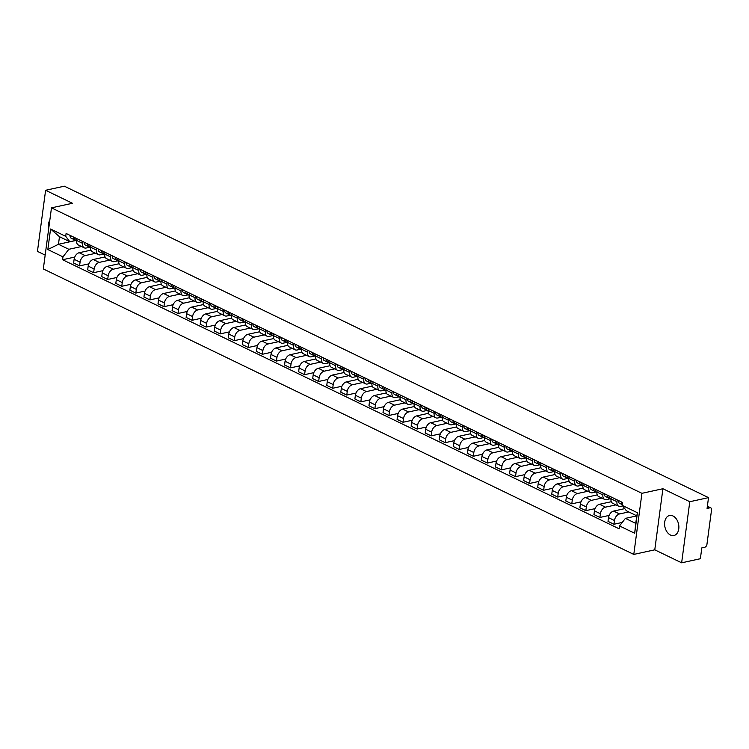 <?xml version="1.0" encoding="UTF-8"?>
<svg xmlns="http://www.w3.org/2000/svg" width="749" height="749" viewBox="0 0 749 749"><rect width="100%" height="100%" fill="white"/><g stroke="black" fill="none" stroke-linecap="round" stroke-linejoin="round"><path stroke-width="1.12" d="M673.014 515.986A10.243 6.966 -102.3 0 0 669.55 515.499A10.243 6.966 -102.3 0 0 664.606 524.525A10.243 6.966 -102.3 0 0 670.467 535.039A10.243 6.966 -102.3 0 0 673.922 535.516A10.243 6.966 -102.3 0 0 678.866 526.5A10.243 6.966 -102.3 0 0 673.014 515.986M49.827 220.197A10.243 6.966 -102.3 0 0 48.666 228.922M681.637 562.817L689.782 501.718L708.517 497.626L64.33 186.183L45.605 190.283L72.466 203.269L51.475 207.857L43.32 268.947L633.785 554.419L654.776 549.822L681.637 562.817L700.371 558.717L701.813 547.903L704.725 547.266A2.631 1.704 115.8 0 0 706.934 544.411L711.55 509.835A2.631 1.704 115.8 0 0 710.81 507.878A2.631 1.704 115.8 0 0 709.996 507.803L707.337 506.511M45.605 190.283L37.45 251.374L45.174 255.109M689.782 501.718L662.921 488.732L641.93 493.319L51.475 207.857M708.517 497.626L707.075 508.44L709.996 507.803M90.975 250.147L79.197 252.722A6.039 3.914 115.8 0 0 74.123 259.294L73.627 263.021L79.572 265.895L80.068 262.169A6.039 3.914 -64.2 0 1 85.152 255.596L95.6 253.312M82.587 243.35L76.632 240.476A6.039 3.914 115.8 0 0 78.336 244.97L84.281 247.844A6.039 3.914 -64.2 0 1 82.587 243.35L82.821 241.543M76.632 240.476L76.875 238.669M88.794 263.873L79.572 265.895M89.852 247.217L86.163 248.022A6.039 3.914 -64.2 0 1 84.281 247.844M105.038 256.944L93.269 259.519A6.039 3.914 115.8 0 0 88.185 266.092L87.689 269.818L93.634 272.692L94.131 268.966A6.039 3.914 -64.2 0 1 99.214 262.393L109.663 260.118M90.938 245.466L90.695 247.273A6.039 3.914 115.8 0 0 92.399 251.767L98.344 254.641A6.039 3.914 -64.2 0 1 96.649 250.147L96.883 248.35M102.856 270.679L93.634 272.692M103.914 254.014L100.226 254.819A6.039 3.914 -64.2 0 1 98.344 254.641M119.1 263.751L107.332 266.316A6.039 3.914 115.8 0 0 102.248 272.889L101.752 276.615L107.697 279.489L108.193 275.763A6.039 3.914 -64.2 0 1 113.277 269.2L123.725 266.916M105 252.273L104.757 254.07A6.039 3.914 115.8 0 0 106.461 258.564L112.406 261.438A6.039 3.914 -64.2 0 1 110.712 256.944L110.946 255.147M116.919 277.476L107.697 279.489M117.977 260.811L114.288 261.626A6.039 3.914 -64.2 0 1 112.406 261.438M133.163 270.548L121.394 273.123A6.039 3.914 115.8 0 0 116.31 279.686L115.814 283.412L121.759 286.287L122.256 282.56A6.039 3.914 -64.2 0 1 127.339 275.997L137.788 273.713M119.063 259.07L118.819 260.867A6.039 3.914 115.8 0 0 120.523 265.361L126.469 268.236A6.039 3.914 -64.2 0 1 124.774 263.742L125.008 261.944M130.981 284.274L121.759 286.287M132.039 267.618L128.351 268.423A6.039 3.914 -64.2 0 1 126.469 268.236M147.225 277.345L135.457 279.92A6.039 3.914 115.8 0 0 130.373 286.483L129.877 290.209L135.822 293.084L136.327 289.357A6.039 3.914 -64.2 0 1 141.402 282.794L151.85 280.51M133.125 265.867L132.882 267.665A6.039 3.914 115.8 0 0 134.586 272.159L140.531 275.042A6.039 3.914 -64.2 0 1 138.837 270.548L139.071 268.741M145.044 291.071L135.822 293.084M146.102 274.415L142.413 275.22A6.039 3.914 -64.2 0 1 140.531 275.042M161.288 284.143L149.519 286.717A6.039 3.914 115.8 0 0 144.435 293.28L143.939 297.007L149.884 299.89L150.39 296.164A6.039 3.914 -64.2 0 1 155.464 289.591L165.913 287.307M147.188 272.664L146.944 274.471A6.039 3.914 115.8 0 0 148.648 278.965L154.594 281.839A6.039 3.914 -64.2 0 1 152.899 277.345L153.133 275.538M159.106 297.868L149.884 299.89M160.164 281.212L156.475 282.017A6.039 3.914 -64.2 0 1 154.594 281.839M175.35 290.94L163.582 293.514A6.039 3.914 115.8 0 0 158.498 300.087L158.002 303.813L163.947 306.687L164.452 302.961A6.039 3.914 -64.2 0 1 169.527 296.389L179.975 294.104M161.25 279.461L161.007 281.268A6.039 3.914 115.8 0 0 162.711 285.762L168.656 288.637A6.039 3.914 -64.2 0 1 166.961 284.143L167.196 282.345M173.178 304.674L163.947 306.687M174.236 288.009L170.538 288.814A6.039 3.914 -64.2 0 1 168.656 288.637M189.413 297.746L177.644 300.312A6.039 3.914 115.8 0 0 172.56 306.884L172.064 310.61L178.019 313.485L178.515 309.758A6.039 3.914 -64.2 0 1 183.589 303.195L194.038 300.911M175.313 286.258L175.069 288.065A6.039 3.914 115.8 0 0 176.773 292.559L182.719 295.434A6.039 3.914 -64.2 0 1 181.024 290.94L181.258 289.142M187.241 311.472L178.019 313.485M188.299 294.806L184.6 295.612A6.039 3.914 -64.2 0 1 182.719 295.434M203.475 304.543L191.707 307.118A6.039 3.914 115.8 0 0 186.623 313.681L186.127 317.407L192.081 320.282L192.577 316.555A6.039 3.914 -64.2 0 1 197.652 309.992L208.1 307.708M189.375 293.065L189.132 294.863A6.039 3.914 115.8 0 0 190.836 299.357L196.781 302.231A6.039 3.914 -64.2 0 1 195.086 297.737L195.33 295.939M201.303 318.269L192.081 320.282M202.361 301.604L198.663 302.418A6.039 3.914 -64.2 0 1 196.781 302.231M217.538 311.341L205.769 313.915A6.039 3.914 115.8 0 0 200.685 320.478L200.189 324.205L206.144 327.079L206.64 323.353A6.039 3.914 -64.2 0 1 211.714 316.79L222.163 314.505M203.438 299.862L203.194 301.66A6.039 3.914 115.8 0 0 204.898 306.154L210.844 309.028A6.039 3.914 -64.2 0 1 209.149 304.543L209.392 302.736M215.366 325.066L206.144 327.079M216.424 308.41L212.725 309.215A6.039 3.914 -64.2 0 1 210.844 309.028M231.6 318.138L219.832 320.712A6.039 3.914 115.8 0 0 214.748 327.276L214.251 331.002L220.206 333.885L220.702 330.159A6.039 3.914 -64.2 0 1 225.777 323.587L236.225 321.302M217.5 306.659L217.257 308.466A6.039 3.914 115.8 0 0 218.961 312.951L224.906 315.835A6.039 3.914 -64.2 0 1 223.211 311.341L223.455 309.534M229.428 331.863L220.206 333.885M230.486 315.207L226.788 316.012A6.039 3.914 -64.2 0 1 224.906 315.835M245.663 324.935L233.894 327.51A6.039 3.914 115.8 0 0 228.81 334.073L228.314 337.808L234.268 340.683L234.765 336.956A6.039 3.914 -64.2 0 1 239.839 330.384L250.288 328.099M231.563 313.457L231.319 315.263A6.039 3.914 115.8 0 0 233.023 319.757L238.978 322.632A6.039 3.914 -64.2 0 1 237.274 318.138L237.517 316.331M243.491 338.66L234.268 340.683M244.548 322.004L240.85 322.81A6.039 3.914 -64.2 0 1 238.978 322.632M259.725 331.732L247.956 334.307A6.039 3.914 115.8 0 0 242.873 340.879L242.376 344.606L248.331 347.48L248.827 343.754A6.039 3.914 -64.2 0 1 253.902 337.181L264.36 334.897M245.625 320.254L245.391 322.061A6.039 3.914 115.8 0 0 247.086 326.555L253.04 329.429A6.039 3.914 -64.2 0 1 251.336 324.935L251.58 323.137M257.553 345.467L248.331 347.48M258.611 328.802L254.913 329.607A6.039 3.914 -64.2 0 1 253.04 329.429M273.788 338.539L262.019 341.104A6.039 3.914 115.8 0 0 256.935 347.676L256.439 351.403L262.393 354.277L262.89 350.551A6.039 3.914 -64.2 0 1 267.964 343.988L278.422 341.703M259.688 327.06L259.454 328.858A6.039 3.914 115.8 0 0 261.148 333.352L267.103 336.226A6.039 3.914 -64.2 0 1 265.399 331.732L265.642 329.935M271.615 352.264L262.393 354.277M272.673 335.599L268.975 336.413A6.039 3.914 -64.2 0 1 267.103 336.226M287.85 345.336L276.081 347.911A6.039 3.914 115.8 0 0 270.998 354.474L270.501 358.2L276.456 361.074L276.952 357.348A6.039 3.914 -64.2 0 1 282.027 350.785L292.484 348.5M273.75 333.857L273.516 335.655A6.039 3.914 115.8 0 0 275.211 340.149L281.165 343.023A6.039 3.914 -64.2 0 1 279.461 338.529L279.705 336.732M285.678 359.061L276.456 361.074M286.736 342.396L283.038 343.211A6.039 3.914 -64.2 0 1 281.165 343.023M301.913 352.133L290.144 354.708A6.039 3.914 115.8 0 0 285.06 361.271L284.564 364.997L290.518 367.871L291.015 364.145A6.039 3.914 -64.2 0 1 296.098 357.582L306.547 355.298M287.813 340.655L287.579 342.452A6.039 3.914 115.8 0 0 289.273 346.946L295.228 349.83A6.039 3.914 -64.2 0 1 293.524 345.336L293.767 343.529M299.74 365.858L290.518 367.871M300.798 349.203L297.1 350.008A6.039 3.914 -64.2 0 1 295.228 349.83M315.975 358.93L304.206 361.505A6.039 3.914 115.8 0 0 299.123 368.068L298.626 371.794L304.581 374.678L305.077 370.952A6.039 3.914 -64.2 0 1 310.161 364.379L320.609 362.095M301.875 347.452L301.641 349.259A6.039 3.914 115.8 0 0 303.336 353.743L309.29 356.627A6.039 3.914 -64.2 0 1 307.586 352.133L307.83 350.326M313.803 372.656L304.581 374.678M314.861 356L311.172 356.805A6.039 3.914 -64.2 0 1 309.29 356.627M330.037 365.727L318.269 368.302A6.039 3.914 115.8 0 0 313.194 374.875L312.689 378.601L318.643 381.475L319.14 377.749A6.039 3.914 -64.2 0 1 324.223 371.176L334.672 368.892M315.938 354.249L315.704 356.056A6.039 3.914 115.8 0 0 317.398 360.55L323.353 363.424A6.039 3.914 -64.2 0 1 321.649 358.93L321.892 357.123M327.865 379.462L318.643 381.475M328.923 362.797L325.235 363.602A6.039 3.914 -64.2 0 1 323.353 363.424M344.1 372.525L332.331 375.099A6.039 3.914 115.8 0 0 327.257 381.672L326.751 385.398L332.706 388.272L333.202 384.546A6.039 3.914 -64.2 0 1 338.286 377.983L348.734 375.698M330 361.046L329.766 362.853A6.039 3.914 115.8 0 0 331.461 367.347L337.415 370.221A6.039 3.914 -64.2 0 1 335.711 365.727L335.955 363.93M341.928 386.259L332.706 388.272M342.986 369.594L339.297 370.399A6.039 3.914 -64.2 0 1 337.415 370.221M358.162 379.331L346.394 381.896A6.039 3.914 115.8 0 0 341.319 388.469L340.814 392.195L346.768 395.069L347.264 391.343A6.039 3.914 -64.2 0 1 352.348 384.78L362.797 382.496M344.063 367.853L343.828 369.65A6.039 3.914 115.8 0 0 345.523 374.144L351.478 377.019A6.039 3.914 -64.2 0 1 349.774 372.525L350.017 370.727M355.99 393.056L346.768 395.069M357.048 376.391L353.359 377.206A6.039 3.914 -64.2 0 1 351.478 377.019M372.225 386.128L360.456 388.703A6.039 3.914 115.8 0 0 355.382 395.266L354.886 398.992L360.831 401.867L361.327 398.14A6.039 3.914 -64.2 0 1 366.411 391.577L376.859 389.293M358.125 374.65L357.891 376.447A6.039 3.914 115.8 0 0 359.586 380.941L365.54 383.816A6.039 3.914 -64.2 0 1 363.836 379.331L364.08 377.524M370.053 399.854L360.831 401.867M371.111 383.198L367.422 384.003A6.039 3.914 -64.2 0 1 365.54 383.816M386.297 392.925L374.519 395.5A6.039 3.914 115.8 0 0 369.444 402.063L368.948 405.789L374.893 408.673L375.389 404.937A6.039 3.914 -64.2 0 1 380.473 398.374L390.922 396.09M372.197 381.447L371.953 383.245A6.039 3.914 115.8 0 0 373.648 387.739L379.603 390.622A6.039 3.914 -64.2 0 1 377.899 386.128L378.142 384.321M384.115 406.651L374.893 408.673M385.173 389.995L381.484 390.8A6.039 3.914 -64.2 0 1 379.603 390.622M400.359 399.723L388.581 402.297A6.039 3.914 115.8 0 0 383.507 408.86L383.011 412.587L388.956 415.47L389.452 411.744A6.039 3.914 -64.2 0 1 394.536 405.172L404.984 402.887M386.259 388.244L386.016 390.051A6.039 3.914 115.8 0 0 387.71 394.545L393.665 397.419A6.039 3.914 -64.2 0 1 391.961 392.925L392.204 391.118M398.178 413.448L388.956 415.47M399.236 396.792L395.547 397.597A6.039 3.914 -64.2 0 1 393.665 397.419M414.422 406.52L402.644 409.094A6.039 3.914 115.8 0 0 397.569 415.667L397.073 419.393L403.018 422.267L403.514 418.541A6.039 3.914 -64.2 0 1 408.598 411.969L419.047 409.684M400.322 395.041L400.078 396.848A6.039 3.914 115.8 0 0 401.773 401.342L407.728 404.217A6.039 3.914 -64.2 0 1 406.024 399.723L406.267 397.925M412.24 420.255L403.018 422.267M413.298 403.589L409.609 404.394A6.039 3.914 -64.2 0 1 407.728 404.217M428.484 413.326L416.706 415.892A6.039 3.914 115.8 0 0 411.632 422.464L411.135 426.19L417.081 429.065L417.577 425.338A6.039 3.914 -64.2 0 1 422.661 418.775L433.109 416.491M414.384 401.848L414.141 403.645A6.039 3.914 115.8 0 0 415.845 408.139L421.79 411.014A6.039 3.914 -64.2 0 1 420.086 406.52L420.329 404.722M426.303 427.052L417.081 429.065M427.361 410.386L423.672 411.192A6.039 3.914 -64.2 0 1 421.79 411.014M442.547 420.123L430.769 422.698A6.039 3.914 115.8 0 0 425.694 429.261L425.198 432.988L431.143 435.862L431.639 432.136A6.039 3.914 -64.2 0 1 436.723 425.572L447.172 423.288M428.447 408.645L428.203 410.443A6.039 3.914 115.8 0 0 429.907 414.937L435.852 417.811A6.039 3.914 -64.2 0 1 434.148 413.317L434.392 411.519M440.365 433.849L431.143 435.862M441.423 417.184L437.734 417.998A6.039 3.914 -64.2 0 1 435.852 417.811M456.609 426.921L444.831 429.495A6.039 3.914 115.8 0 0 439.757 436.058L439.26 439.785L445.206 442.659L445.702 438.933A6.039 3.914 -64.2 0 1 450.786 432.37L461.234 430.085M442.509 415.442L442.266 417.24A6.039 3.914 115.8 0 0 443.97 421.734L449.915 424.617A6.039 3.914 -64.2 0 1 448.22 420.123L448.454 418.317M454.428 440.646L445.206 442.659M455.486 423.99L451.797 424.795A6.039 3.914 -64.2 0 1 449.915 424.617M470.672 433.718L458.894 436.293A6.039 3.914 115.8 0 0 453.819 442.856L453.323 446.582L459.268 449.466L459.764 445.739A6.039 3.914 -64.2 0 1 464.848 439.167L475.297 436.882M456.572 422.239L456.328 424.046A6.039 3.914 115.8 0 0 458.032 428.531L463.977 431.415A6.039 3.914 -64.2 0 1 462.283 426.921L462.517 425.114M468.49 447.443L459.268 449.466M469.548 430.787L465.859 431.593A6.039 3.914 -64.2 0 1 463.977 431.415M484.734 440.515L472.965 443.09A6.039 3.914 115.8 0 0 467.882 449.662L467.385 453.388L473.331 456.263L473.827 452.536A6.039 3.914 -64.2 0 1 478.911 445.964L489.359 443.68M470.634 429.037L470.391 430.844A6.039 3.914 115.8 0 0 472.095 435.338L478.04 438.212A6.039 3.914 -64.2 0 1 476.345 433.718L476.579 431.911M482.553 454.24L473.331 456.263M483.611 437.585L479.922 438.39A6.039 3.914 -64.2 0 1 478.04 438.212M498.797 447.312L487.028 449.887A6.039 3.914 115.8 0 0 481.944 456.459L481.448 460.186L487.393 463.06L487.889 459.334A6.039 3.914 -64.2 0 1 492.973 452.771L503.422 450.486M484.697 435.834L484.453 437.641A6.039 3.914 115.8 0 0 486.157 442.135L492.102 445.009A6.039 3.914 -64.2 0 1 490.408 440.515L490.642 438.717M496.615 461.047L487.393 463.06M497.673 444.382L493.984 445.187A6.039 3.914 -64.2 0 1 492.102 445.009M512.859 454.119L501.09 456.684A6.039 3.914 115.8 0 0 496.007 463.257L495.51 466.983L501.456 469.857L501.952 466.131A6.039 3.914 -64.2 0 1 507.036 459.568L517.484 457.283M498.759 442.64L498.516 444.438A6.039 3.914 115.8 0 0 500.22 448.932L506.165 451.806A6.039 3.914 -64.2 0 1 504.47 447.312L504.704 445.515M510.678 467.844L501.456 469.857M511.736 451.179L508.047 451.993A6.039 3.914 -64.2 0 1 506.165 451.806M526.921 460.916L515.153 463.491A6.039 3.914 115.8 0 0 510.069 470.054L509.573 473.78L515.518 476.654L516.024 472.928A6.039 3.914 -64.2 0 1 521.098 466.365L531.547 464.08M512.822 449.437L512.578 451.235A6.039 3.914 115.8 0 0 514.282 455.729L520.227 458.603A6.039 3.914 -64.2 0 1 518.533 454.109L518.767 452.312M524.74 474.641L515.518 476.654M525.798 457.985L522.109 458.791A6.039 3.914 -64.2 0 1 520.227 458.603M540.984 467.713L529.215 470.288A6.039 3.914 115.8 0 0 524.131 476.851L523.635 480.577L529.58 483.461L530.086 479.725A6.039 3.914 -64.2 0 1 535.161 473.162L545.609 470.878M526.884 456.235L526.641 458.032A6.039 3.914 115.8 0 0 528.345 462.526L534.29 465.41A6.039 3.914 -64.2 0 1 532.595 460.916L532.829 459.109M538.803 481.438L529.58 483.461M539.86 464.783L536.172 465.588A6.039 3.914 -64.2 0 1 534.29 465.41M555.046 474.51L543.278 477.085A6.039 3.914 115.8 0 0 538.194 483.648L537.698 487.374L543.643 490.258L544.149 486.532A6.039 3.914 -64.2 0 1 549.223 479.959L559.672 477.675M540.947 463.032L540.703 464.839A6.039 3.914 115.8 0 0 542.407 469.333L548.352 472.207A6.039 3.914 -64.2 0 1 546.658 467.713L546.892 465.906M552.874 488.236L543.643 490.258M553.932 471.58L550.234 472.385A6.039 3.914 -64.2 0 1 548.352 472.207M569.109 481.307L557.34 483.882A6.039 3.914 115.8 0 0 552.256 490.455L551.76 494.181L557.715 497.055L558.211 493.329A6.039 3.914 -64.2 0 1 563.285 486.756L573.734 484.472M555.009 469.829L554.766 471.636A6.039 3.914 115.8 0 0 556.47 476.13L562.415 479.004A6.039 3.914 -64.2 0 1 560.72 474.51L560.954 472.713M566.937 495.042L557.715 497.055M567.995 478.377L564.297 479.182A6.039 3.914 -64.2 0 1 562.415 479.004M583.171 488.114L571.403 490.679A6.039 3.914 115.8 0 0 566.319 497.252L565.823 500.978L571.777 503.852L572.273 500.126A6.039 3.914 -64.2 0 1 577.348 493.563L587.796 491.278M569.071 476.626L568.828 478.433A6.039 3.914 115.8 0 0 570.532 482.927L576.477 485.801A6.039 3.914 -64.2 0 1 574.783 481.307L575.026 479.51M580.999 501.839L571.777 503.852M582.057 485.174L578.359 485.979A6.039 3.914 -64.2 0 1 576.477 485.801M597.234 494.911L585.465 497.486A6.039 3.914 115.8 0 0 580.381 504.049L579.885 507.775L585.84 510.649L586.336 506.923A6.039 3.914 -64.2 0 1 591.41 500.36L601.859 498.076M583.134 483.433L582.891 485.23A6.039 3.914 115.8 0 0 584.595 489.724L590.54 492.599A6.039 3.914 -64.2 0 1 588.845 488.105L589.089 486.307M595.062 508.637L585.84 510.649M596.12 491.971L592.422 492.786A6.039 3.914 -64.2 0 1 590.54 492.599M611.296 501.708L599.528 504.283A6.039 3.914 115.8 0 0 594.444 510.846L593.948 514.572L599.902 517.447L600.398 513.72A6.039 3.914 -64.2 0 1 605.473 507.157L615.921 504.873M597.196 490.23L596.953 492.027A6.039 3.914 115.8 0 0 598.657 496.521L604.602 499.396A6.039 3.914 -64.2 0 1 602.908 494.911L603.151 493.104M609.124 515.434L599.902 517.447M610.182 498.778L606.484 499.583A6.039 3.914 -64.2 0 1 604.602 499.396M624.75 508.637L613.59 511.08A6.039 3.914 115.8 0 0 608.506 517.643L608.01 521.37L613.965 524.253L614.461 520.527A6.039 3.914 -64.2 0 1 619.535 513.954L628.767 511.941M611.259 497.027L611.015 498.834A6.039 3.914 115.8 0 0 612.719 503.319L618.674 506.202A6.039 3.914 -64.2 0 1 616.97 501.708L617.213 499.901M622.25 522.437L613.965 524.253M622.662 505.921L620.546 506.38A6.039 3.914 -64.2 0 1 618.674 506.202M75.902 240.466L58.459 244.286L68.833 249.295L81.538 246.515M75.789 240.42L69.844 241.721L59.471 236.703L58.459 244.286L47.833 249.539L50.567 229.007L65.715 236.338L69.844 241.721M636.762 515.883L625.396 518.374L635.761 523.382L636.772 515.808L626.407 510.799L622.279 505.406L622.662 502.542L66.099 233.463L65.715 236.338M622.279 505.406L637.427 512.737L634.684 533.26L619.535 525.938L625.396 518.374M68.833 249.295L62.972 256.86L62.598 259.734L619.161 528.813L619.535 525.938M62.972 256.86L47.833 249.539M633.785 554.419L641.93 493.319M654.776 549.822L662.921 488.732M74.731 257.076L62.598 259.734M50.567 229.007L59.471 236.703M635.761 523.382L634.684 533.26M636.772 515.808L637.427 512.737M76.108 240.541A3.286 2.125 -64.2 0 1 75.846 240.448A3.286 2.125 -64.2 0 1 74.966 237.751M74.909 238.07A1.573 1.021 -64.2 0 1 74.638 237.592M75.303 239.989L74.572 239.802A3.286 2.125 -64.2 0 1 74.31 239.708A3.286 2.125 -64.2 0 1 73.43 237.002M71.324 238.229A3.286 2.125 -64.2 0 1 71.071 238.135A3.286 2.125 -64.2 0 1 70.191 235.439M90.17 247.339A3.286 2.125 -64.2 0 1 89.908 247.245A3.286 2.125 -64.2 0 1 89.028 244.548M88.972 244.876A1.573 1.021 -64.2 0 1 88.7 244.389M89.365 246.786L88.635 246.599A3.286 2.125 -64.2 0 1 88.373 246.505A3.286 2.125 -64.2 0 1 87.493 243.809M85.386 245.026A3.286 2.125 -64.2 0 1 85.133 244.932A3.286 2.125 -64.2 0 1 84.253 242.236M104.233 254.136A3.286 2.125 -64.2 0 1 103.971 254.042A3.286 2.125 -64.2 0 1 103.09 251.346M103.034 251.673A1.573 1.021 -64.2 0 1 102.763 251.187M103.428 253.583L102.697 253.396A3.286 2.125 -64.2 0 1 102.435 253.302A3.286 2.125 -64.2 0 1 101.555 250.606M99.448 251.823A3.286 2.125 -64.2 0 1 99.196 251.73A3.286 2.125 -64.2 0 1 98.316 249.033M118.295 260.933A3.286 2.125 -64.2 0 1 118.033 260.839A3.286 2.125 -64.2 0 1 117.153 258.143M117.106 258.471A1.573 1.021 -64.2 0 1 116.825 257.984M117.49 260.38L116.76 260.193A3.286 2.125 -64.2 0 1 116.498 260.1A3.286 2.125 -64.2 0 1 115.618 257.403M113.511 258.63A3.286 2.125 -64.2 0 1 113.258 258.536A3.286 2.125 -64.2 0 1 112.378 255.83M132.358 267.739A3.286 2.125 -64.2 0 1 132.096 267.636A3.286 2.125 -64.2 0 1 131.215 264.94M131.169 265.268A1.573 1.021 -64.2 0 1 130.888 264.781M131.552 267.187L130.822 266.99A3.286 2.125 -64.2 0 1 130.56 266.897A3.286 2.125 -64.2 0 1 129.68 264.2M127.583 265.427A3.286 2.125 -64.2 0 1 127.321 265.333A3.286 2.125 -64.2 0 1 126.441 262.637M146.42 274.537A3.286 2.125 -64.2 0 1 146.158 274.443A3.286 2.125 -64.2 0 1 145.278 271.747M145.231 272.065A1.573 1.021 -64.2 0 1 144.95 271.587M145.615 273.984L144.885 273.797A3.286 2.125 -64.2 0 1 144.632 273.694A3.286 2.125 -64.2 0 1 143.742 270.998M141.645 272.224A3.286 2.125 -64.2 0 1 141.383 272.13A3.286 2.125 -64.2 0 1 140.503 269.434M160.483 281.334A3.286 2.125 -64.2 0 1 160.22 281.24A3.286 2.125 -64.2 0 1 159.34 278.544M159.294 278.862A1.573 1.021 -64.2 0 1 159.013 278.385M159.677 280.781L158.947 280.594A3.286 2.125 -64.2 0 1 158.694 280.501A3.286 2.125 -64.2 0 1 157.805 277.804M155.708 279.021A3.286 2.125 -64.2 0 1 155.446 278.928A3.286 2.125 -64.2 0 1 154.566 276.231M174.545 288.131A3.286 2.125 -64.2 0 1 174.283 288.037A3.286 2.125 -64.2 0 1 173.403 285.341M173.356 285.669A1.573 1.021 -64.2 0 1 173.075 285.182M173.74 287.579L173.01 287.391A3.286 2.125 -64.2 0 1 172.757 287.298A3.286 2.125 -64.2 0 1 171.867 284.601M169.77 285.818A3.286 2.125 -64.2 0 1 169.508 285.725A3.286 2.125 -64.2 0 1 168.628 283.028M188.608 294.928A3.286 2.125 -64.2 0 1 188.345 294.834A3.286 2.125 -64.2 0 1 187.465 292.138M187.419 292.466A1.573 1.021 -64.2 0 1 187.138 291.979M187.802 294.376L187.072 294.188A3.286 2.125 -64.2 0 1 186.819 294.095A3.286 2.125 -64.2 0 1 185.93 291.398M183.833 292.625A3.286 2.125 -64.2 0 1 183.571 292.522A3.286 2.125 -64.2 0 1 182.69 289.826M202.67 301.725A3.286 2.125 -64.2 0 1 202.408 301.632A3.286 2.125 -64.2 0 1 201.528 298.935M201.481 299.263A1.573 1.021 -64.2 0 1 201.2 298.776M201.865 301.173L201.135 300.986A3.286 2.125 -64.2 0 1 200.882 300.892A3.286 2.125 -64.2 0 1 199.992 298.196M197.895 299.422A3.286 2.125 -64.2 0 1 197.633 299.328A3.286 2.125 -64.2 0 1 196.753 296.632M216.733 308.532A3.286 2.125 -64.2 0 1 216.47 308.438A3.286 2.125 -64.2 0 1 215.59 305.732M215.543 306.06A1.573 1.021 -64.2 0 1 215.263 305.573M215.927 307.979L215.197 307.792A3.286 2.125 -64.2 0 1 214.944 307.689A3.286 2.125 -64.2 0 1 214.064 304.993M211.958 306.219A3.286 2.125 -64.2 0 1 211.695 306.126A3.286 2.125 -64.2 0 1 210.815 303.429M230.795 315.329A3.286 2.125 -64.2 0 1 230.533 315.235A3.286 2.125 -64.2 0 1 229.653 312.539M229.606 312.857A1.573 1.021 -64.2 0 1 229.325 312.38M229.999 314.777L229.26 314.589A3.286 2.125 -64.2 0 1 229.007 314.496A3.286 2.125 -64.2 0 1 228.127 311.79M226.02 313.016A3.286 2.125 -64.2 0 1 225.758 312.923A3.286 2.125 -64.2 0 1 224.878 310.226M244.857 322.126A3.286 2.125 -64.2 0 1 244.595 322.033A3.286 2.125 -64.2 0 1 243.715 319.336M243.668 319.664A1.573 1.021 -64.2 0 1 243.388 319.177M244.062 321.574L243.322 321.387A3.286 2.125 -64.2 0 1 243.069 321.293A3.286 2.125 -64.2 0 1 242.189 318.597M240.083 319.814A3.286 2.125 -64.2 0 1 239.82 319.72A3.286 2.125 -64.2 0 1 238.94 317.024M258.92 328.923A3.286 2.125 -64.2 0 1 258.658 328.83A3.286 2.125 -64.2 0 1 257.778 326.133M257.731 326.461A1.573 1.021 -64.2 0 1 257.45 325.974M258.124 328.371L257.384 328.184A3.286 2.125 -64.2 0 1 257.132 328.09A3.286 2.125 -64.2 0 1 256.252 325.394M254.145 326.611A3.286 2.125 -64.2 0 1 253.883 326.517A3.286 2.125 -64.2 0 1 253.003 323.821M272.982 335.721A3.286 2.125 -64.2 0 1 272.73 335.627A3.286 2.125 -64.2 0 1 271.84 332.931M271.793 333.258A1.573 1.021 -64.2 0 1 271.512 332.771M272.187 335.168L271.456 334.981A3.286 2.125 -64.2 0 1 271.194 334.887A3.286 2.125 -64.2 0 1 270.314 332.191M268.208 333.417A3.286 2.125 -64.2 0 1 267.945 333.324A3.286 2.125 -64.2 0 1 267.065 330.618M287.045 342.527A3.286 2.125 -64.2 0 1 286.792 342.424A3.286 2.125 -64.2 0 1 285.903 339.728M285.856 340.055A1.573 1.021 -64.2 0 1 285.575 339.569M286.249 341.965L285.519 341.778A3.286 2.125 -64.2 0 1 285.257 341.684A3.286 2.125 -64.2 0 1 284.377 338.988M282.27 340.215A3.286 2.125 -64.2 0 1 282.008 340.121A3.286 2.125 -64.2 0 1 281.128 337.424M301.107 349.324A3.286 2.125 -64.2 0 1 300.855 349.231A3.286 2.125 -64.2 0 1 299.965 346.525M299.918 346.853A1.573 1.021 -64.2 0 1 299.637 346.375M300.312 348.772L299.581 348.585A3.286 2.125 -64.2 0 1 299.319 348.482A3.286 2.125 -64.2 0 1 298.439 345.785M296.332 347.012A3.286 2.125 -64.2 0 1 296.07 346.918A3.286 2.125 -64.2 0 1 295.19 344.222M315.17 356.121A3.286 2.125 -64.2 0 1 314.917 356.028A3.286 2.125 -64.2 0 1 314.028 353.331M313.981 353.65A1.573 1.021 -64.2 0 1 313.7 353.172M314.374 355.569L313.644 355.382A3.286 2.125 -64.2 0 1 313.382 355.288A3.286 2.125 -64.2 0 1 312.502 352.592M310.395 353.809A3.286 2.125 -64.2 0 1 310.133 353.715A3.286 2.125 -64.2 0 1 309.253 351.019M329.232 362.919A3.286 2.125 -64.2 0 1 328.98 362.825A3.286 2.125 -64.2 0 1 328.09 360.129M328.043 360.456A1.573 1.021 -64.2 0 1 327.762 359.969M328.437 362.366L327.706 362.179A3.286 2.125 -64.2 0 1 327.444 362.085A3.286 2.125 -64.2 0 1 326.564 359.389M324.457 360.606A3.286 2.125 -64.2 0 1 324.195 360.512A3.286 2.125 -64.2 0 1 323.315 357.816M343.295 369.716A3.286 2.125 -64.2 0 1 343.042 369.622A3.286 2.125 -64.2 0 1 342.162 366.926M342.106 367.253A1.573 1.021 -64.2 0 1 341.825 366.767M342.499 369.163L341.769 368.976A3.286 2.125 -64.2 0 1 341.507 368.882A3.286 2.125 -64.2 0 1 340.626 366.186M338.52 367.413A3.286 2.125 -64.2 0 1 338.258 367.31A3.286 2.125 -64.2 0 1 337.378 364.613M357.357 376.513A3.286 2.125 -64.2 0 1 357.104 376.419A3.286 2.125 -64.2 0 1 356.224 373.723M356.168 374.051A1.573 1.021 -64.2 0 1 355.887 373.564M356.561 375.961L355.831 375.773A3.286 2.125 -64.2 0 1 355.569 375.68A3.286 2.125 -64.2 0 1 354.689 372.983M352.582 374.21A3.286 2.125 -64.2 0 1 352.32 374.116A3.286 2.125 -64.2 0 1 351.44 371.41M371.42 383.319A3.286 2.125 -64.2 0 1 371.167 383.216A3.286 2.125 -64.2 0 1 370.287 380.52M370.231 380.848A1.573 1.021 -64.2 0 1 369.959 380.361M370.624 382.767L369.894 382.57A3.286 2.125 -64.2 0 1 369.632 382.477A3.286 2.125 -64.2 0 1 368.751 379.78M366.645 381.007A3.286 2.125 -64.2 0 1 366.383 380.913A3.286 2.125 -64.2 0 1 365.503 378.217M385.482 390.117A3.286 2.125 -64.2 0 1 385.229 390.023A3.286 2.125 -64.2 0 1 384.349 387.327M384.293 387.645A1.573 1.021 -64.2 0 1 384.022 387.167M384.686 389.564L383.956 389.377A3.286 2.125 -64.2 0 1 383.694 389.283A3.286 2.125 -64.2 0 1 382.814 386.578M380.707 387.804A3.286 2.125 -64.2 0 1 380.455 387.71A3.286 2.125 -64.2 0 1 379.565 385.014M399.554 396.914A3.286 2.125 -64.2 0 1 399.292 396.82A3.286 2.125 -64.2 0 1 398.412 394.124M398.356 394.451A1.573 1.021 -64.2 0 1 398.084 393.965M398.749 396.361L398.019 396.174A3.286 2.125 -64.2 0 1 397.756 396.081A3.286 2.125 -64.2 0 1 396.876 393.384M394.77 394.601A3.286 2.125 -64.2 0 1 394.517 394.508A3.286 2.125 -64.2 0 1 393.628 391.811M413.617 403.711A3.286 2.125 -64.2 0 1 413.354 403.617A3.286 2.125 -64.2 0 1 412.474 400.921M412.418 401.249A1.573 1.021 -64.2 0 1 412.147 400.762M412.811 403.159L412.081 402.971A3.286 2.125 -64.2 0 1 411.819 402.878A3.286 2.125 -64.2 0 1 410.939 400.181M408.832 401.398A3.286 2.125 -64.2 0 1 408.579 401.305A3.286 2.125 -64.2 0 1 407.69 398.608M427.679 410.508A3.286 2.125 -64.2 0 1 427.417 410.415A3.286 2.125 -64.2 0 1 426.537 407.718M426.481 408.046A1.573 1.021 -64.2 0 1 426.209 407.559M426.874 409.956L426.144 409.769A3.286 2.125 -64.2 0 1 425.881 409.675A3.286 2.125 -64.2 0 1 425.001 406.979M422.895 408.205A3.286 2.125 -64.2 0 1 422.642 408.111A3.286 2.125 -64.2 0 1 421.753 405.406M441.741 417.315A3.286 2.125 -64.2 0 1 441.479 417.212A3.286 2.125 -64.2 0 1 440.599 414.515M440.543 414.843A1.573 1.021 -64.2 0 1 440.272 414.356M440.936 416.753L440.206 416.566A3.286 2.125 -64.2 0 1 439.944 416.472A3.286 2.125 -64.2 0 1 439.064 413.776M436.957 415.002A3.286 2.125 -64.2 0 1 436.704 414.909A3.286 2.125 -64.2 0 1 435.815 412.212M455.804 424.112A3.286 2.125 -64.2 0 1 455.542 424.018A3.286 2.125 -64.2 0 1 454.662 421.312M454.606 421.64A1.573 1.021 -64.2 0 1 454.334 421.163M454.999 423.56L454.269 423.372A3.286 2.125 -64.2 0 1 454.006 423.269A3.286 2.125 -64.2 0 1 453.126 420.573M451.02 421.799A3.286 2.125 -64.2 0 1 450.767 421.706A3.286 2.125 -64.2 0 1 449.887 419.009M469.866 430.909A3.286 2.125 -64.2 0 1 469.604 430.815A3.286 2.125 -64.2 0 1 468.724 428.119M468.668 428.437A1.573 1.021 -64.2 0 1 468.397 427.96M469.061 430.357L468.331 430.169A3.286 2.125 -64.2 0 1 468.069 430.076A3.286 2.125 -64.2 0 1 467.189 427.379M465.082 428.597A3.286 2.125 -64.2 0 1 464.829 428.503A3.286 2.125 -64.2 0 1 463.949 425.807M483.929 437.706A3.286 2.125 -64.2 0 1 483.667 437.613A3.286 2.125 -64.2 0 1 482.787 434.916M482.731 435.244A1.573 1.021 -64.2 0 1 482.459 434.757M483.124 437.154L482.393 436.967A3.286 2.125 -64.2 0 1 482.131 436.873A3.286 2.125 -64.2 0 1 481.251 434.177M479.145 435.394A3.286 2.125 -64.2 0 1 478.892 435.3A3.286 2.125 -64.2 0 1 478.012 432.604M497.991 444.503A3.286 2.125 -64.2 0 1 497.729 444.41A3.286 2.125 -64.2 0 1 496.849 441.713M496.802 442.041A1.573 1.021 -64.2 0 1 496.521 441.554M497.186 443.951L496.456 443.764A3.286 2.125 -64.2 0 1 496.194 443.67A3.286 2.125 -64.2 0 1 495.314 440.974M493.207 442.2A3.286 2.125 -64.2 0 1 492.954 442.097A3.286 2.125 -64.2 0 1 492.074 439.401M512.054 451.301A3.286 2.125 -64.2 0 1 511.792 451.207A3.286 2.125 -64.2 0 1 510.912 448.511M510.865 448.838A1.573 1.021 -64.2 0 1 510.584 448.351M511.249 450.748L510.518 450.561A3.286 2.125 -64.2 0 1 510.256 450.467A3.286 2.125 -64.2 0 1 509.376 447.771M507.279 448.997A3.286 2.125 -64.2 0 1 507.017 448.904A3.286 2.125 -64.2 0 1 506.137 446.198M526.116 458.107A3.286 2.125 -64.2 0 1 525.854 458.004A3.286 2.125 -64.2 0 1 524.974 455.308M524.927 455.635A1.573 1.021 -64.2 0 1 524.646 455.149M525.311 457.555L524.581 457.358A3.286 2.125 -64.2 0 1 524.328 457.264A3.286 2.125 -64.2 0 1 523.439 454.568M521.341 455.795A3.286 2.125 -64.2 0 1 521.079 455.701A3.286 2.125 -64.2 0 1 520.199 453.005M540.179 464.904A3.286 2.125 -64.2 0 1 539.917 464.811A3.286 2.125 -64.2 0 1 539.037 462.114M538.99 462.433A1.573 1.021 -64.2 0 1 538.709 461.955M539.374 464.352L538.643 464.165A3.286 2.125 -64.2 0 1 538.391 464.071A3.286 2.125 -64.2 0 1 537.501 461.365M535.404 462.592A3.286 2.125 -64.2 0 1 535.142 462.498A3.286 2.125 -64.2 0 1 534.262 459.802M554.241 471.701A3.286 2.125 -64.2 0 1 553.979 471.608A3.286 2.125 -64.2 0 1 553.099 468.911M553.052 469.23A1.573 1.021 -64.2 0 1 552.771 468.752M553.436 471.149L552.706 470.962A3.286 2.125 -64.2 0 1 552.453 470.868A3.286 2.125 -64.2 0 1 551.564 468.172M549.466 469.389A3.286 2.125 -64.2 0 1 549.204 469.295A3.286 2.125 -64.2 0 1 548.324 466.599M568.304 478.499A3.286 2.125 -64.2 0 1 568.042 478.405A3.286 2.125 -64.2 0 1 567.162 475.709M567.115 476.036A1.573 1.021 -64.2 0 1 566.834 475.549M567.499 477.946L566.768 477.759A3.286 2.125 -64.2 0 1 566.516 477.665A3.286 2.125 -64.2 0 1 565.626 474.969M563.529 476.186A3.286 2.125 -64.2 0 1 563.267 476.092A3.286 2.125 -64.2 0 1 562.387 473.396M582.366 485.296A3.286 2.125 -64.2 0 1 582.104 485.202A3.286 2.125 -64.2 0 1 581.224 482.506M581.177 482.833A1.573 1.021 -64.2 0 1 580.896 482.347M581.561 484.743L580.831 484.556A3.286 2.125 -64.2 0 1 580.578 484.463A3.286 2.125 -64.2 0 1 579.689 481.766M577.591 482.993A3.286 2.125 -64.2 0 1 577.329 482.89A3.286 2.125 -64.2 0 1 576.449 480.193M596.429 492.093A3.286 2.125 -64.2 0 1 596.167 491.999A3.286 2.125 -64.2 0 1 595.286 489.303M595.24 489.631A1.573 1.021 -64.2 0 1 594.959 489.144M595.624 491.541L594.893 491.353A3.286 2.125 -64.2 0 1 594.64 491.26A3.286 2.125 -64.2 0 1 593.751 488.563M591.654 489.79A3.286 2.125 -64.2 0 1 591.392 489.696A3.286 2.125 -64.2 0 1 590.512 487M610.491 498.9A3.286 2.125 -64.2 0 1 610.229 498.806A3.286 2.125 -64.2 0 1 609.349 496.1M609.302 496.428A1.573 1.021 -64.2 0 1 609.021 495.941M609.695 498.347L608.956 498.16A3.286 2.125 -64.2 0 1 608.703 498.057A3.286 2.125 -64.2 0 1 607.823 495.361M605.716 496.587A3.286 2.125 -64.2 0 1 605.454 496.493A3.286 2.125 -64.2 0 1 604.574 493.797M622.391 504.592A3.286 2.125 -64.2 0 1 621.885 502.158M619.779 503.384A3.286 2.125 -64.2 0 1 619.517 503.291A3.286 2.125 -64.2 0 1 618.637 500.594M619.535 513.954L613.59 511.08M605.473 507.157L599.528 504.283M591.41 500.36L585.465 497.486M577.348 493.563L571.403 490.679M563.285 486.756L557.34 483.882M549.223 479.959L543.278 477.085M535.161 473.162L529.215 470.288M521.098 466.365L515.153 463.491M507.036 459.568L501.09 456.684M492.973 452.771L487.028 449.887M478.911 445.964L472.965 443.09M464.848 439.167L458.894 436.293M450.786 432.37L444.831 429.495M436.723 425.572L430.769 422.698M422.661 418.775L416.706 415.892M408.598 411.969L402.644 409.094M394.536 405.172L388.581 402.297M380.473 398.374L374.519 395.5M366.411 391.577L360.456 388.703M352.348 384.78L346.394 381.896M338.286 377.983L332.331 375.099M324.223 371.176L318.269 368.302M310.161 364.379L304.206 361.505M296.098 357.582L290.144 354.708M282.027 350.785L276.081 347.911M267.964 343.988L262.019 341.104M253.902 337.181L247.956 334.307M239.839 330.384L233.894 327.51M225.777 323.587L219.832 320.712M211.714 316.79L205.769 313.915M197.652 309.992L191.707 307.118M183.589 303.195L177.644 300.312M169.527 296.389L163.582 293.514M155.464 289.591L149.519 286.717M141.402 282.794L135.457 279.92M127.339 275.997L121.394 273.123M113.277 269.2L107.332 266.316M99.214 262.393L93.269 259.519M85.152 255.596L79.197 252.722M602.908 494.911L596.953 492.027M588.845 488.105L582.891 485.23M574.783 481.307L568.828 478.433M560.72 474.51L554.766 471.636M546.658 467.713L540.703 464.839M532.595 460.916L526.641 458.032M518.533 454.109L512.578 451.235M504.47 447.312L498.516 444.438M490.408 440.515L484.453 437.641M476.345 433.718L470.391 430.844M462.283 426.921L456.328 424.046M448.22 420.123L442.266 417.24M434.148 413.317L428.203 410.443M420.086 406.52L414.141 403.645M406.024 399.723L400.078 396.848M391.961 392.925L386.016 390.051M377.899 386.128L371.953 383.245M363.836 379.331L357.891 376.447M349.774 372.525L343.828 369.65M335.711 365.727L329.766 362.853M321.649 358.93L315.704 356.056M307.586 352.133L301.641 349.259M293.524 345.336L287.579 342.452M279.461 338.529L273.516 335.655M265.399 331.732L259.454 328.858M251.336 324.935L245.391 322.061M237.274 318.138L231.319 315.263M223.211 311.341L217.257 308.466M209.149 304.543L203.194 301.66M195.086 297.737L189.132 294.863M181.024 290.94L175.069 288.065M166.961 284.143L161.007 281.268M152.899 277.345L146.944 274.471M138.837 270.548L132.882 267.665M124.774 263.742L118.819 260.867M110.712 256.944L104.757 254.07M96.649 250.147L90.695 247.273M616.97 501.708L611.015 498.834M600.398 513.72L594.444 510.846M586.336 506.923L580.381 504.049M572.273 500.126L566.319 497.252M558.211 493.329L552.256 490.455M544.149 486.532L538.194 483.648M530.086 479.725L524.131 476.851M516.024 472.928L510.069 470.054M501.952 466.131L496.007 463.257M487.889 459.334L481.944 456.459M473.827 452.536L467.882 449.662M459.764 445.739L453.819 442.856M445.702 438.933L439.757 436.058M431.639 432.136L425.694 429.261M417.577 425.338L411.632 422.464M403.514 418.541L397.569 415.667M389.452 411.744L383.507 408.86M375.389 404.937L369.444 402.063M361.327 398.14L355.382 395.266M347.264 391.343L341.319 388.469M333.202 384.546L327.257 381.672M319.14 377.749L313.194 374.875M305.077 370.952L299.123 368.068M291.015 364.145L285.06 361.271M276.952 357.348L270.998 354.474M262.89 350.551L256.935 347.676M248.827 343.754L242.873 340.879M234.765 336.956L228.81 334.073M220.702 330.159L214.748 327.276M206.64 323.353L200.685 320.478M192.577 316.555L186.623 313.681M178.515 309.758L172.56 306.884M164.452 302.961L158.498 300.087M150.39 296.164L144.435 293.28M136.327 289.357L130.373 286.483M122.256 282.56L116.31 279.686M108.193 275.763L102.248 272.889M94.131 268.966L88.185 266.092M80.068 262.169L74.123 259.294M614.461 520.527L608.506 517.643M707.374 506.221L710.81 507.878M75.846 240.448L76.595 240.803M71.071 238.135L74.31 239.708M89.908 247.245L90.657 247.61M85.133 244.932L88.373 246.505M103.971 254.042L104.72 254.407M99.196 251.73L102.435 253.302M118.033 260.839L118.782 261.204M113.258 258.536L116.498 260.1M132.096 267.636L132.845 268.002M127.321 265.333L130.56 266.897M146.158 274.443L146.907 274.799M141.383 272.13L144.632 273.694M160.22 281.24L160.969 281.605M155.446 278.928L158.694 280.501M174.283 288.037L175.032 288.402M169.508 285.725L172.757 287.298M188.345 294.834L189.094 295.2M183.571 292.522L186.819 294.095M202.408 301.632L203.157 301.997M197.633 299.328L200.882 300.892M216.47 308.438L217.219 308.794M211.695 306.126L214.944 307.689M230.533 315.235L231.291 315.591M225.758 312.923L229.007 314.496M244.595 322.033L245.354 322.398M239.82 319.72L243.069 321.293M258.658 328.83L259.416 329.195M253.883 326.517L257.132 328.09M272.73 335.627L273.479 335.992M267.945 333.324L271.194 334.887M286.792 342.424L287.541 342.789M282.008 340.121L285.257 341.684M300.855 349.231L301.604 349.586M296.07 346.918L299.319 348.482M314.917 356.028L315.666 356.393M310.133 353.715L313.382 355.288M328.98 362.825L329.729 363.19M324.195 360.512L327.444 362.085M343.042 369.622L343.791 369.987M338.258 367.31L341.507 368.882M357.104 376.419L357.853 376.784M352.32 374.116L355.569 375.68M371.167 383.216L371.916 383.582M366.383 380.913L369.632 382.477M385.229 390.023L385.978 390.379M380.455 387.71L383.694 389.283M399.292 396.82L400.041 397.185M394.517 394.508L397.756 396.081M413.354 403.617L414.103 403.983M408.579 401.305L411.819 402.878M427.417 410.415L428.166 410.78M422.642 408.111L425.881 409.675M441.479 417.212L442.228 417.577M436.704 414.909L439.944 416.472M455.542 424.018L456.291 424.374M450.767 421.706L454.006 423.269M469.604 430.815L470.353 431.171M464.829 428.503L468.069 430.076M483.667 437.613L484.416 437.978M478.892 435.3L482.131 436.873M497.729 444.41L498.478 444.775M492.954 442.097L496.194 443.67M511.792 451.207L512.541 451.572M507.017 448.904L510.256 450.467M525.854 458.004L526.603 458.369M521.079 455.701L524.328 457.264M539.917 464.811L540.666 465.166M535.142 462.498L538.391 464.071M553.979 471.608L554.728 471.973M549.204 469.295L552.453 470.868M568.042 478.405L568.791 478.77M563.267 476.092L566.516 477.665M582.104 485.202L582.853 485.567M577.329 482.89L580.578 484.463M596.167 491.999L596.916 492.365M591.392 489.696L594.64 491.26M610.229 498.806L610.987 499.162M605.454 496.493L608.703 498.057M619.517 503.291L622.382 504.676"/></g></svg>
